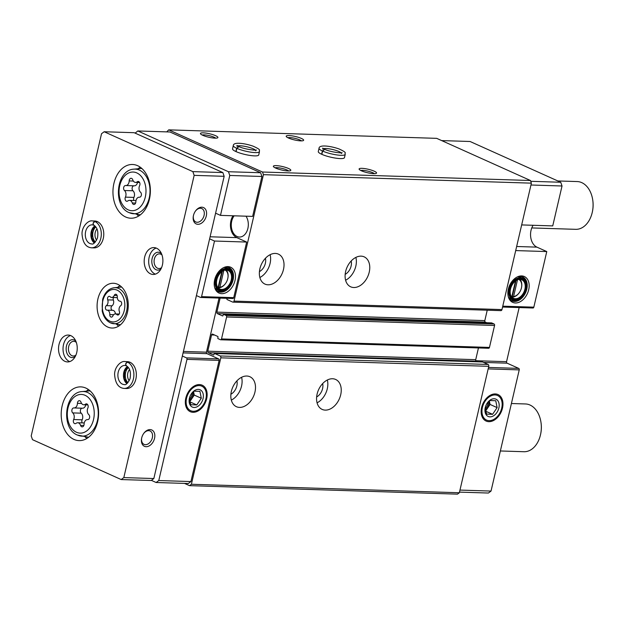 <?xml version="1.0" encoding="UTF-8"?>
<svg xmlns="http://www.w3.org/2000/svg" width="624" height="624" viewBox="0 0 624 624"><rect width="100%" height="100%" fill="white"/><g stroke="black" fill="none" stroke-linecap="round" stroke-linejoin="round"><path stroke-width="0.94" d="M511.29 296.946L513.591 296.556L517.499 279.778M513.591 296.556A9.259 6.388 114.2 0 0 519.199 292.796A9.259 6.388 114.2 0 0 521.477 287.734A9.259 6.388 114.2 0 0 518.778 279.419M217.612 287.641L219.921 287.251L223.821 270.473M219.921 287.251A9.259 6.388 114.2 0 0 225.529 283.491A9.259 6.388 114.2 0 0 227.799 278.429A9.259 6.388 114.2 0 0 225.1 270.114M530.954 185L562.029 185.991L552.739 225.904L521.664 224.921M508.349 289.123A14.173 9.789 114.2 0 0 508.755 298.03A14.173 9.789 114.2 0 0 521.414 300.979A14.173 9.789 114.2 0 0 529.066 283.959A14.173 9.789 114.2 0 0 518.458 276.448A14.173 9.789 114.2 0 0 508.349 289.123M515.697 250.583L546.772 251.566L533.832 307.164A1.193 0.835 -88.2 0 1 532.779 307.952M533.114 225.287A13.439 9.352 -88.2 0 0 536.913 247.135L546.772 251.566M475.816 360.703L506.563 361.678L519.152 307.57M506.563 361.678A1.193 0.835 -88.2 0 0 507.086 363.168L518.708 368.394A1.193 0.835 -88.2 0 1 519.238 369.892L491.033 491.072L488.405 493.038L459.49 492.118M562.029 185.991L560.726 182.255L470.067 141.492L441.683 140.595M229.772 175.461L261.924 176.483L252.634 216.395L220.483 215.381L229.772 175.461L228.462 171.725L137.81 130.962L135.127 133.13M500.651 310.565A1.49 1.037 -88.2 0 0 500.932 310.635A1.49 1.037 -88.2 0 0 501.969 309.582L531.391 183.152L530.462 180.508L436.683 138.349L168.73 129.854L166.725 131.882M486.728 322.733L485.339 322.109A1.193 0.835 -88.2 0 1 484.817 320.611L487.235 310.198M488.405 348.208A1.193 0.835 -88.2 0 0 489.458 347.428L494.567 325.471A1.193 0.835 -88.2 0 0 494.044 323.973L491.681 322.912A0.601 0.413 -88.2 0 0 491.455 322.904M477.633 361.795L476.245 361.171A1.193 0.835 -88.2 0 1 475.722 359.674L478.452 347.942M184.532 483.405L189.524 485.651L457.478 494.146L459.342 492.757L488.764 366.319A1.49 1.037 -88.2 0 0 488.108 364.455L482.594 361.975A0.601 0.413 -88.2 0 0 482.36 361.967M374.267 171.202A8.962 1.771 -166.9 0 1 376.303 173.332A8.962 1.771 -166.9 0 1 367.435 172.723A8.962 1.771 -166.9 0 1 359.206 169.354A8.962 1.771 -166.9 0 1 364.034 168.511A8.962 1.771 -166.9 0 1 374.267 171.202M301.345 138.419A8.962 1.771 -166.9 0 1 303.381 140.548A8.962 1.771 -166.9 0 1 294.52 139.94A8.962 1.771 -166.9 0 1 286.291 136.57A8.962 1.771 -166.9 0 1 291.119 135.728A8.962 1.771 -166.9 0 1 301.345 138.419M288.522 168.488A8.962 1.771 -166.9 0 1 290.558 170.617A8.962 1.771 -166.9 0 1 281.689 170.009A8.962 1.771 -166.9 0 1 273.468 166.639A8.962 1.771 -166.9 0 1 278.288 165.797A8.962 1.771 -166.9 0 1 288.522 168.488M215.608 135.697A8.962 1.771 -166.9 0 1 217.636 137.834A8.962 1.771 -166.9 0 1 208.775 137.225A8.962 1.771 -166.9 0 1 200.546 133.856A8.962 1.771 -166.9 0 1 205.374 133.013A8.962 1.771 -166.9 0 1 215.608 135.697M321.844 154.346L322.6 151.07A13.439 2.66 13.1 0 0 336.695 154.9A13.439 2.66 13.1 0 0 345.228 154.37L344.464 157.654A13.439 2.66 -166.9 0 1 330.775 157.193A13.439 2.66 -166.9 0 1 318.287 151.562L319.051 148.278A13.439 2.66 13.1 0 0 322.382 150.969L324.636 149.276M236.098 151.632L236.863 148.356A13.439 2.66 13.1 0 0 250.949 152.186A13.439 2.66 13.1 0 0 259.483 151.655L258.726 154.931A13.439 2.66 -166.9 0 1 245.029 154.479A13.439 2.66 -166.9 0 1 232.541 148.84L233.306 145.564A13.439 2.66 13.1 0 0 236.644 148.255L238.891 146.554L236.925 145.408L237.089 146.445M530.462 180.508L262.509 172.021L168.73 129.854M189.524 485.651L191.389 484.263L220.81 357.833A1.49 1.037 -88.2 0 0 220.155 355.961L214.64 353.48A0.601 0.413 -88.2 0 0 214.11 353.878L213.946 354.588A0.601 0.413 -88.2 0 1 213.424 354.986L208.299 352.677A1.193 0.835 -88.2 0 1 207.776 351.187L211.559 334.932A1.193 0.835 -88.2 0 1 212.612 334.144L217.737 336.445A0.601 0.413 -88.2 0 1 217.994 337.194L217.831 337.912A0.601 0.413 -88.2 0 0 218.088 338.66L220.451 339.721A1.193 0.835 -88.2 0 0 221.512 338.933L226.621 316.976A1.193 0.835 -88.2 0 0 226.099 315.487L223.727 314.418A0.601 0.413 -88.2 0 0 223.205 314.816L223.041 315.526A0.601 0.413 -88.2 0 1 222.511 315.923L217.386 313.615A1.193 0.835 -88.2 0 1 216.863 312.125L220.132 298.093M459.342 492.757L191.389 484.263M340.696 394.805A16.427 11.341 -65.8 0 1 322.171 409.414A16.427 11.341 -65.8 0 1 318.56 389.782A16.427 11.341 -65.8 0 1 335.642 379.454A16.427 11.341 -65.8 0 1 340.696 394.805M254.951 392.09A16.427 11.341 -65.8 0 1 236.426 406.7A16.427 11.341 -65.8 0 1 232.814 387.067A16.427 11.341 -65.8 0 1 249.896 376.732A16.427 11.341 -65.8 0 1 254.951 392.09M227.042 298.311L226.918 298.849A0.601 0.413 -88.2 0 0 227.183 299.598L232.697 302.078A1.49 1.037 -88.2 0 0 232.986 302.141A1.49 1.037 -88.2 0 0 234.016 301.096L263.437 174.665L262.509 172.021M369.221 272.204A16.427 11.341 -65.8 0 1 350.696 286.814A16.427 11.341 -65.8 0 1 347.092 267.181A16.427 11.341 -65.8 0 1 364.166 256.846A16.427 11.341 -65.8 0 1 369.221 272.204M283.475 269.49A16.427 11.341 -65.8 0 1 264.95 284.092A16.427 11.341 -65.8 0 1 261.347 264.467A16.427 11.341 -65.8 0 1 278.421 254.132A16.427 11.341 -65.8 0 1 283.475 269.49M531.391 183.152L263.437 174.665M234.156 215.81A12.246 8.518 -88.2 0 0 237.073 236.488A12.246 8.518 -88.2 0 0 239.405 237.034A12.246 8.518 -88.2 0 0 247.549 229.632A12.246 8.518 -88.2 0 0 245.996 216.185M261.924 176.483L260.621 172.739L169.962 131.984L137.81 130.962M233.009 215.771A13.439 9.352 -88.2 0 0 236.808 237.627L246.667 242.057L233.727 297.656L201.575 296.634L214.508 241.036L246.667 242.057M232.674 298.444A1.193 0.835 -88.2 0 0 233.727 297.656M151.382 480.363L156.14 482.508L188.3 483.522L190.928 481.564L219.133 360.383A1.193 0.835 -88.2 0 0 218.611 358.886L206.981 353.66A1.193 0.835 -88.2 0 1 206.458 352.162L219.047 298.054M530.743 181.303L560.726 182.255M459.966 490.082L491.033 491.072M481.627 407.48A14.524 10.031 114.2 0 0 481.549 407.854A14.524 10.031 114.2 0 0 492.578 420.958A14.524 10.031 114.2 0 0 502.242 399.469A14.524 10.031 114.2 0 0 485.113 399.914A14.524 10.031 114.2 0 0 481.627 407.48M260.621 172.739L228.462 171.725M156.14 482.508L158.777 480.542L186.974 359.362A1.193 0.835 -88.2 0 0 186.451 357.872L182.348 356.023M190.928 481.564L158.777 480.542M185.812 398.104A14.524 10.031 114.2 0 0 185.726 398.479A14.524 10.031 114.2 0 0 196.763 411.583A14.524 10.031 114.2 0 0 206.419 390.094A14.524 10.031 114.2 0 0 189.298 390.546A14.524 10.031 114.2 0 0 185.812 398.104M196.412 295.581L200.522 297.422A1.193 0.835 -88.2 0 0 201.575 296.634M214.672 279.817A14.173 9.789 114.2 0 0 215.077 288.725A14.173 9.789 114.2 0 0 227.744 291.673A14.173 9.789 114.2 0 0 235.388 274.654A14.173 9.789 114.2 0 0 224.78 267.142A14.173 9.789 114.2 0 0 214.672 279.817M220.483 215.381L215.584 213.174M209.617 238.836L214.508 241.036M241.589 377.294A16.427 11.341 -65.8 0 1 241.55 386.061A16.427 11.341 -65.8 0 1 231.325 400.117M236.909 380.866A9.859 6.802 -65.8 0 1 236.831 385.913A9.859 6.802 -65.8 0 1 230.896 394.243M270.122 254.686A16.427 11.341 -65.8 0 1 270.075 263.461A16.427 11.341 -65.8 0 1 259.857 277.508M265.442 258.266A9.859 6.802 -65.8 0 1 265.364 263.312A9.859 6.802 -65.8 0 1 259.428 271.635M327.335 380.008A16.427 11.341 -65.8 0 1 327.288 388.783A16.427 11.341 -65.8 0 1 317.07 402.831M322.655 383.588A9.859 6.802 -65.8 0 1 322.577 388.635A9.859 6.802 -65.8 0 1 316.641 396.958M355.867 257.408A16.427 11.341 -65.8 0 1 355.82 266.175A16.427 11.341 -65.8 0 1 345.602 280.231M351.187 260.98A9.859 6.802 -65.8 0 1 351.109 266.027A9.859 6.802 -65.8 0 1 345.173 274.357M202.145 135.01A7.34 1.451 -166.9 0 1 214.087 137.21A7.34 1.451 -166.9 0 1 215.693 138.161M275.067 167.794A7.34 1.451 -166.9 0 1 287.001 169.993A7.34 1.451 -166.9 0 1 288.608 170.945M287.89 137.725A7.34 1.451 -166.9 0 1 299.832 139.924A7.34 1.451 -166.9 0 1 301.439 140.876M360.812 170.508A7.34 1.451 -166.9 0 1 372.746 172.708A7.34 1.451 -166.9 0 1 374.353 173.659M217.511 286.985A9.259 6.388 114.2 0 0 218.205 287.196L221.816 271.69M218.213 287.882A10.156 7.012 114.2 0 0 225.365 283.709L225.529 283.491M227.799 278.429L227.854 278.164A10.156 7.012 114.2 0 0 226.239 270.044M217.051 286.127A10.156 7.012 114.2 0 0 219.773 288.998A10.156 7.012 114.2 0 0 230.334 282.61A10.156 7.012 114.2 0 0 228.103 270.473A10.156 7.012 114.2 0 0 224.149 270.34M216.84 279.724A10.6 7.316 114.2 0 0 217.144 286.385A10.6 7.316 114.2 0 0 226.621 288.584A10.6 7.316 114.2 0 0 232.339 275.863A10.6 7.316 114.2 0 0 224.406 270.239A10.6 7.316 114.2 0 0 216.84 279.724M216.31 279.708A11.349 7.831 114.2 0 0 219.703 290.269A11.349 7.831 114.2 0 0 229.874 286.127A11.349 7.831 114.2 0 0 232.666 279.926A11.349 7.831 114.2 0 0 226.863 269.131A11.349 7.831 114.2 0 0 216.31 279.708M232.682 279.841A11.95 8.245 114.2 0 0 232.697 279.747A11.95 8.245 114.2 0 0 228.953 268.889A11.95 8.245 114.2 0 0 215.483 279.513A11.95 8.245 114.2 0 0 219.157 290.683A11.95 8.245 114.2 0 0 229.765 286.276A11.95 8.245 114.2 0 0 229.819 286.205M214.742 287.75A11.95 8.245 114.2 0 0 217.191 289.793L219.157 290.683M228.953 268.889L226.988 268.008A11.95 8.245 114.2 0 0 223.829 267.532M217.511 291.19A13.143 9.071 114.2 0 0 221.372 291.19M230.802 270.208A13.143 9.071 114.2 0 0 228.236 267.322M214.859 288.116A13.143 9.071 114.2 0 0 218.275 291.595A13.143 9.071 114.2 0 0 231.941 283.327A13.143 9.071 114.2 0 0 229.055 267.626A13.143 9.071 114.2 0 0 224.18 267.376M511.189 296.291A9.259 6.388 114.2 0 0 511.875 296.501L515.486 280.995M511.891 297.188A10.156 7.012 114.2 0 0 512.889 297.141A10.156 7.012 114.2 0 0 519.035 293.015L519.199 292.796M521.477 287.734L521.531 287.469A10.156 7.012 114.2 0 0 519.909 279.349M510.721 295.433A10.156 7.012 114.2 0 0 513.451 298.303A10.156 7.012 114.2 0 0 524.004 291.915A10.156 7.012 114.2 0 0 521.781 279.778A10.156 7.012 114.2 0 0 517.819 279.646M510.518 289.029A10.6 7.316 114.2 0 0 510.822 295.69A10.6 7.316 114.2 0 0 520.291 297.89A10.6 7.316 114.2 0 0 526.016 285.168A10.6 7.316 114.2 0 0 518.076 279.544A10.6 7.316 114.2 0 0 510.518 289.029M509.98 289.013A11.349 7.831 114.2 0 0 513.373 299.575A11.349 7.831 114.2 0 0 523.552 295.433A11.349 7.831 114.2 0 0 526.336 289.232A11.349 7.831 114.2 0 0 520.533 278.437A11.349 7.831 114.2 0 0 509.98 289.013M526.352 289.146A11.95 8.245 114.2 0 0 526.375 289.052A11.95 8.245 114.2 0 0 522.631 278.195A11.95 8.245 114.2 0 0 509.161 288.818A11.95 8.245 114.2 0 0 512.834 299.988A11.95 8.245 114.2 0 0 523.442 295.581A11.95 8.245 114.2 0 0 523.497 295.511M508.412 297.055A11.95 8.245 114.2 0 0 510.861 299.099L512.834 299.988M522.631 278.195L520.658 277.313A11.95 8.245 114.2 0 0 517.507 276.838M511.189 300.495A13.143 9.071 114.2 0 0 515.042 300.495M524.48 279.513A13.143 9.071 114.2 0 0 521.914 276.627M508.529 297.422A13.143 9.071 114.2 0 0 511.953 300.901A13.143 9.071 114.2 0 0 525.611 292.633A13.143 9.071 114.2 0 0 522.725 276.931A13.143 9.071 114.2 0 0 517.858 276.682M218.01 287.344L218.587 287.36L222.323 271.315M218.587 287.36L219.328 287.695M511.68 296.65L512.257 296.665L515.993 280.621M512.257 296.665L512.998 297.001M106.361 305.635A2.371 1.654 -88.2 0 0 105.433 308.279A2.371 1.654 -88.2 0 0 106.977 310.144A2.371 1.654 -88.2 0 0 107 310.144A4.157 2.894 -88.2 0 0 107 310.144A4.157 2.894 -88.2 0 1 109.777 314.582A2.371 1.654 -88.2 0 0 111.353 317.117A2.371 1.654 -88.2 0 0 112.827 315.955A4.157 2.894 -88.2 0 1 115.417 313.911A4.157 2.894 -88.2 0 1 116.953 314.621A2.371 1.654 -88.2 0 0 117.835 315.026A2.371 1.654 -88.2 0 0 119.309 313.872A2.371 1.654 -88.2 0 0 119.363 311.485A4.157 2.894 -88.2 0 1 120.713 305.713A2.371 1.654 -88.2 0 0 121.641 303.077A2.371 1.654 -88.2 0 0 120.097 301.213A2.371 1.654 -88.2 0 0 120.073 301.213A4.157 2.894 -88.2 0 1 120.042 301.205A4.157 2.894 -88.2 0 1 117.289 296.774A2.371 1.654 -88.2 0 0 115.721 294.239A2.371 1.654 -88.2 0 0 114.247 295.402A4.157 2.894 -88.2 0 1 111.657 297.437A4.157 2.894 -88.2 0 1 110.12 296.735A2.371 1.654 -88.2 0 0 109.239 296.33A2.371 1.654 -88.2 0 0 107.765 297.484A2.371 1.654 -88.2 0 0 107.702 299.871A4.157 2.894 -88.2 0 1 106.361 305.635L112.024 305.815A4.157 2.894 -88.2 0 0 113.365 300.05L107.702 299.871M80.98 402.176A2.675 1.856 -88.2 0 0 79.373 400.678A2.675 1.856 -88.2 0 0 77.431 403.322A4.68 3.253 -88.2 0 1 74.03 407.948A4.68 3.253 -88.2 0 1 73.874 407.932A2.675 1.856 -88.2 0 0 73.788 407.932A2.675 1.856 -88.2 0 0 71.932 409.867A2.675 1.856 -88.2 0 0 72.719 412.901A4.68 3.253 -88.2 0 1 73.655 419.539A2.675 1.856 -88.2 0 0 73.507 422.253A2.675 1.856 -88.2 0 0 75.091 423.696A2.675 1.856 -88.2 0 0 76.05 423.353A4.68 3.253 -88.2 0 1 77.735 422.752A4.68 3.253 -88.2 0 1 80.543 425.373A2.675 1.856 -88.2 0 0 82.15 426.871A2.675 1.856 -88.2 0 0 84.092 424.226A4.68 3.253 -88.2 0 1 87.493 419.601A4.68 3.253 -88.2 0 1 87.649 419.609A2.675 1.856 -88.2 0 0 87.734 419.617A2.675 1.856 -88.2 0 0 89.591 417.682A2.675 1.856 -88.2 0 0 88.803 414.648A4.68 3.253 -88.2 0 1 87.867 408.01A2.675 1.856 -88.2 0 0 88.015 405.288A2.675 1.856 -88.2 0 0 86.432 403.845A2.675 1.856 -88.2 0 0 85.472 404.188A4.68 3.253 -88.2 0 1 83.788 404.789A4.68 3.253 -88.2 0 1 80.98 402.176M132.733 179.774A2.675 1.856 -88.2 0 0 131.126 178.277A2.675 1.856 -88.2 0 0 129.184 180.921A4.68 3.253 -88.2 0 1 125.783 185.546A4.68 3.253 -88.2 0 1 125.627 185.539A2.675 1.856 -88.2 0 0 125.541 185.531A2.675 1.856 -88.2 0 0 123.685 187.473A2.675 1.856 -88.2 0 0 124.472 190.507A4.68 3.253 -88.2 0 1 125.408 197.137A2.675 1.856 -88.2 0 0 125.26 199.859A2.675 1.856 -88.2 0 0 126.844 201.302A2.675 1.856 -88.2 0 0 127.803 200.959A4.68 3.253 -88.2 0 1 129.488 200.359A4.68 3.253 -88.2 0 1 132.296 202.979A2.675 1.856 -88.2 0 0 133.903 204.477A2.675 1.856 -88.2 0 0 135.845 201.833A4.68 3.253 -88.2 0 1 139.246 197.207A4.68 3.253 -88.2 0 1 139.402 197.215A2.675 1.856 -88.2 0 0 139.487 197.223A2.675 1.856 -88.2 0 0 141.344 195.281A2.675 1.856 -88.2 0 0 140.556 192.247A4.68 3.253 -88.2 0 1 139.62 185.617A2.675 1.856 -88.2 0 0 139.768 182.894A2.675 1.856 -88.2 0 0 138.185 181.451A2.675 1.856 -88.2 0 0 137.225 181.795A4.68 3.253 -88.2 0 1 135.541 182.395A4.68 3.253 -88.2 0 1 132.733 179.774M192.847 171.616L104.169 131.75L101.533 133.715L31.2 435.942L32.51 439.678L121.189 479.552L123.825 477.586L194.158 175.36L192.847 171.616L222.862 172.567L134.176 132.701L104.169 131.75M123.825 477.586L153.839 478.538L151.203 480.503L121.189 479.552M146.133 446.698A8.962 6.185 -65.8 0 1 141.64 438.173A8.962 6.185 -65.8 0 1 143.84 433.274A8.962 6.185 -65.8 0 1 154.721 434.265A8.962 6.185 -65.8 0 1 146.133 446.698M197.886 224.305A8.962 6.185 -65.8 0 1 193.393 215.779A8.962 6.185 -65.8 0 1 195.593 210.881A8.962 6.185 -65.8 0 1 206.474 211.864A8.962 6.185 -65.8 0 1 197.886 224.305M153.839 478.538L224.164 176.311L194.158 175.36M224.164 176.311L222.862 172.567M107.702 327.031A22.402 15.584 -88.2 0 0 111.969 328.037A22.402 15.584 -88.2 0 0 128.255 306.142A22.402 15.584 -88.2 0 0 113.389 283.265A22.402 15.584 -88.2 0 0 97.352 302.047A22.402 15.584 -88.2 0 0 107.702 327.031M73.936 439.405A26.879 18.704 -88.2 0 0 79.053 440.614A26.879 18.704 -88.2 0 0 98.6 414.336A26.879 18.704 -88.2 0 0 80.753 386.88A26.879 18.704 -88.2 0 0 61.511 409.422A26.879 18.704 -88.2 0 0 73.936 439.405M125.689 217.012A26.879 18.704 -88.2 0 0 130.806 218.213A26.879 18.704 -88.2 0 0 150.353 191.942A26.879 18.704 -88.2 0 0 132.506 164.486A26.879 18.704 -88.2 0 0 113.264 187.028A26.879 18.704 -88.2 0 0 125.689 217.012M124.106 388.432L126.571 388.51A13.439 9.352 -88.2 0 0 136.344 375.375A13.439 9.352 -88.2 0 0 127.421 361.647L124.956 361.569C121.079 360.571 114.434 366.998 114.598 374.54C115.284 383.292 118.459 387.917 124.106 388.432A13.439 9.352 -88.2 0 0 133.723 377.247A13.439 9.352 -88.2 0 0 127.631 362.216C125.518 363.386 125.198 364.603 126.68 365.882M150.556 273.858A13.439 9.352 -88.2 0 0 153.114 274.459A13.439 9.352 -88.2 0 0 162.887 261.323A13.439 9.352 -88.2 0 0 153.964 247.595A13.439 9.352 -88.2 0 0 144.339 258.866A13.439 9.352 -88.2 0 0 150.556 273.858M64.888 361.327A13.439 9.352 -88.2 0 0 67.454 361.928A13.439 9.352 -88.2 0 0 77.228 348.793A13.439 9.352 -88.2 0 0 68.305 335.065A13.439 9.352 -88.2 0 0 58.679 346.336A13.439 9.352 -88.2 0 0 64.888 361.327M91.525 247.806L93.99 247.884A13.439 9.352 -88.2 0 0 103.763 234.741A13.439 9.352 -88.2 0 0 94.84 221.013L92.375 220.935C88.491 219.944 81.853 226.364 82.017 233.906C82.703 242.658 85.87 247.291 91.525 247.806A13.439 9.352 -88.2 0 0 101.135 236.613A13.439 9.352 -88.2 0 0 95.043 221.59C92.929 222.752 92.617 223.977 94.091 225.256M557.825 180.952L577.216 181.561A23.891 16.63 91.8 0 1 581.763 182.637A23.891 16.63 91.8 0 1 592.745 200.062A23.891 16.63 91.8 0 1 592.371 211.848A23.891 16.63 91.8 0 1 575.702 229.328L531.773 227.932M592.745 200.062L592.8 200.429A22.402 15.584 91.8 0 1 592.449 211.481L592.371 211.848M511.407 403.517L525.463 403.962A23.891 16.63 91.8 0 1 530.01 405.031A23.891 16.63 91.8 0 1 540.992 422.456A23.891 16.63 91.8 0 1 540.618 434.242A23.891 16.63 91.8 0 1 523.949 451.721L500.37 450.973M540.992 422.456L541.047 422.83A22.402 15.584 91.8 0 1 540.696 433.875L540.618 434.242M96.985 228.883A7.34 5.109 -88.2 0 0 96.626 240.162M95.831 226.91A8.962 6.232 -88.2 0 0 95.355 242.057M76.323 342.428A7.34 5.109 -88.2 0 0 73.772 341.336A7.34 5.109 -88.2 0 0 68.515 347.498A7.34 5.109 -88.2 0 0 71.908 355.688A7.34 5.109 -88.2 0 0 73.304 356.015A7.34 5.109 -88.2 0 0 75.917 355.087M75.761 341.008A8.962 6.232 -88.2 0 0 66.76 344.939A8.962 6.232 -88.2 0 0 70.387 357.193A8.962 6.232 -88.2 0 0 75.278 356.476M70.543 335.533A13.439 9.352 -88.2 0 0 63.04 348.098A13.439 9.352 -88.2 0 0 69.389 361.468A13.439 9.352 -88.2 0 0 69.716 361.608M161.983 254.959A7.34 5.109 -88.2 0 0 159.432 253.867A7.34 5.109 -88.2 0 0 154.175 260.029A7.34 5.109 -88.2 0 0 157.568 268.219A7.34 5.109 -88.2 0 0 158.972 268.546A7.34 5.109 -88.2 0 0 161.585 267.626M161.429 253.539A8.962 6.232 -88.2 0 0 152.42 257.47A8.962 6.232 -88.2 0 0 156.047 269.724A8.962 6.232 -88.2 0 0 160.937 269.006M156.203 248.063A13.439 9.352 -88.2 0 0 148.699 260.637A13.439 9.352 -88.2 0 0 155.056 274.006A13.439 9.352 -88.2 0 0 155.376 274.139M129.574 369.517A7.34 5.109 -88.2 0 0 129.215 380.788M128.411 367.544A8.962 6.232 -88.2 0 0 127.936 382.691M195.437 211.091A7.34 5.07 -65.8 0 1 201.817 208.572A7.34 5.07 -65.8 0 1 203.798 216.403A7.34 5.07 -65.8 0 1 197.176 222.277A7.34 5.07 -65.8 0 1 195.796 221.965A7.34 5.07 -65.8 0 1 193.448 215.522M143.684 433.485A7.34 5.07 -65.8 0 1 150.064 430.966A7.34 5.07 -65.8 0 1 152.045 438.797A7.34 5.07 -65.8 0 1 145.423 444.678A7.34 5.07 -65.8 0 1 144.043 444.358A7.34 5.07 -65.8 0 1 141.695 437.915M140.252 167.201A26.879 18.704 -88.2 0 0 138.083 168.784M136.64 214.282A26.879 18.704 -88.2 0 0 138.707 215.998M88.499 389.594A26.879 18.704 -88.2 0 0 86.33 391.178M84.887 436.675A26.879 18.704 -88.2 0 0 86.954 438.391M133.903 185.804A2.675 1.856 -88.2 0 0 132.163 187.84A2.675 1.856 -88.2 0 0 132.974 190.772A4.68 3.253 -88.2 0 1 133.91 197.41A2.675 1.856 -88.2 0 0 133.91 200.499M125.931 185.546L134.129 185.812A4.68 3.253 -88.2 0 0 134.277 185.819A4.68 3.253 -88.2 0 0 137.53 182.458M82.15 408.205A2.675 1.856 -88.2 0 0 80.41 410.233A2.675 1.856 -88.2 0 0 81.221 413.174A4.68 3.253 -88.2 0 1 82.157 419.804A2.675 1.856 -88.2 0 0 82.157 422.893M74.178 407.948L82.376 408.205A4.68 3.253 -88.2 0 0 82.524 408.213A4.68 3.253 -88.2 0 0 85.777 404.851M119.964 285.613A22.402 15.584 -88.2 0 0 117.663 287.407M116.493 324.176A22.402 15.584 -88.2 0 0 118.685 326.11M113.506 297.5A2.371 1.654 -88.2 0 0 113.365 300.05M115.432 313.911A4.157 2.894 -88.2 0 0 112.687 310.323A4.157 2.894 -88.2 0 0 112.655 310.323L107.063 310.144M112.024 305.815A2.371 1.654 -88.2 0 0 111.088 308.435A2.371 1.654 -88.2 0 0 112.609 310.323M97.289 221.567L94.825 221.489A13.439 9.352 -88.2 0 0 92.375 220.935M97.508 221.668L95.043 221.59M94.052 225.241C92.516 223.93 92.773 222.682 94.825 221.489M129.878 362.201L127.413 362.123A13.439 9.352 -88.2 0 0 124.956 361.569M130.096 362.294L127.631 362.216M126.641 365.867C125.096 364.564 125.354 363.316 127.413 362.123M235.88 151.531L236.644 148.255M255.707 150.774L256.308 149.916C257.189 150.704 244.577 149.417 238.992 146.601L236.863 148.356M321.625 154.253L322.382 150.969M324.73 149.315L322.6 151.07M194.033 391.17L199.93 391.357L201.295 398.245L196.771 404.937L190.874 404.75L189.329 399.929M203.042 398.65A9.485 6.544 -65.8 0 1 194.228 407.488A9.485 6.544 -65.8 0 1 189.376 398.463A9.485 6.544 -65.8 0 1 191.708 393.284A9.485 6.544 -65.8 0 1 200.21 389.821A9.485 6.544 -65.8 0 1 203.042 398.65M193.245 411.286A13.463 9.298 -65.8 0 1 186.545 398.245A13.463 9.298 -65.8 0 1 199.056 385.577A13.463 9.298 -65.8 0 1 205.982 398.393A13.463 9.298 -65.8 0 1 202.675 405.748A13.463 9.298 -65.8 0 1 193.245 411.286M196.771 404.937L189.719 401.77L194.251 395.078L193.549 391.552M201.295 398.245L194.251 395.078M189.368 400.397A6.521 4.501 114.2 0 0 193.136 391.903M192.27 392.714A6.521 4.501 -65.8 0 1 192.052 394.594A6.521 4.501 -65.8 0 1 189.322 399.266M489.848 400.546L495.745 400.733L497.117 407.62L492.586 414.313L486.689 414.125L485.144 409.305M498.865 408.026A9.485 6.544 -65.8 0 1 490.043 416.863A9.485 6.544 -65.8 0 1 485.199 407.839A9.485 6.544 -65.8 0 1 487.523 402.659A9.485 6.544 -65.8 0 1 496.025 399.196A9.485 6.544 -65.8 0 1 498.865 408.026M489.068 420.662A13.463 9.298 -65.8 0 1 482.368 407.62A13.463 9.298 -65.8 0 1 494.871 394.945A13.463 9.298 -65.8 0 1 501.797 407.768A13.463 9.298 -65.8 0 1 498.49 415.124A13.463 9.298 -65.8 0 1 489.068 420.662M492.586 414.313L485.542 411.146L490.066 404.446L489.372 400.928M497.117 407.62L490.066 404.446M485.191 409.773A6.521 4.501 114.2 0 0 488.951 401.279M488.085 402.09A6.521 4.501 -65.8 0 1 487.867 403.97A6.521 4.501 -65.8 0 1 485.137 408.634M502.757 306.181L533.832 307.164M488.764 366.319L220.81 357.833M488.108 364.455L220.155 355.961M482.594 361.975L214.64 353.48M476.245 361.171L208.299 352.677M475.722 359.674L207.776 351.187M214.57 335.026L211.559 334.932M489.458 347.428L221.512 338.933M494.567 325.471L226.621 316.976M494.044 323.973L226.099 315.487M491.681 322.912L223.727 314.418M485.339 322.109L217.386 313.615M484.817 320.611L216.863 312.125M501.969 309.582L234.016 301.096M488.163 368.909L519.238 369.892M488.506 367.442L518.708 368.394M483.6 362.427L507.086 363.168M219.133 360.383L186.974 359.362M218.611 358.886L186.451 357.872M206.981 353.66L183.074 352.903M206.458 352.162L183.417 351.437M236.808 237.627L210.093 236.785M516.649 246.496L536.913 247.135M109.925 321.196A16.255 11.31 -88.2 0 0 124.628 302.094A16.255 11.31 -88.2 0 0 106.049 293.74A16.255 11.31 -88.2 0 0 109.925 321.196M76.463 432.253A19.352 13.471 -88.2 0 0 93.974 409.508A19.352 13.471 -88.2 0 0 71.854 399.563A19.352 13.471 -88.2 0 0 76.463 432.253M128.216 209.851A19.352 13.471 -88.2 0 0 145.727 187.114A19.352 13.471 -88.2 0 0 123.607 177.169A19.352 13.471 -88.2 0 0 128.216 209.851M129.511 212.753A22.331 15.538 -88.2 0 0 132.452 213.634A22.331 15.538 -88.2 0 0 150.002 191.935A22.331 15.538 -88.2 0 0 133.856 169.159C116.087 169.892 112.515 206.216 129.137 212.644L140.345 214.851M77.758 435.154A22.331 15.538 -88.2 0 0 80.699 436.028A22.331 15.538 -88.2 0 0 98.249 414.328A22.331 15.538 -88.2 0 0 82.103 391.56C64.334 392.285 60.762 428.618 77.384 435.037L88.592 437.252M139.121 181.857L137.225 181.795M135.595 203.081L132.296 202.979M133.91 197.41L125.408 197.137M132.974 190.772L124.472 190.507M133.357 181.054L129.184 180.921M87.368 404.251L85.472 404.188M83.842 425.474L80.543 425.373M82.157 419.804L73.655 419.539M81.221 413.174L72.719 412.901M81.604 403.447L77.431 403.322M110.705 322.936A18.041 12.558 -88.2 0 0 113.077 323.645A18.041 12.558 -88.2 0 0 127.257 306.111A18.041 12.558 -88.2 0 0 114.215 287.711C108.646 288.6 104.793 292.477 102.64 299.356L102.203 311.002C103.475 316.797 106.236 320.759 110.479 322.873L120.463 324.784M117.125 295.495L114.247 295.402M118.739 314.675L116.953 314.621M113.638 314.707L109.777 314.582M94.856 225.888A9.555 6.653 -88.2 0 0 90.878 234.335A9.555 6.653 -88.2 0 0 94.31 243.017M93.694 225.155L92.251 224.819A9.555 6.653 -88.2 0 0 85.301 234.156A9.555 6.653 -88.2 0 0 91.65 243.922C93.257 244.655 95.183 242.728 97.43 238.15C98.584 231.637 97.352 227.315 93.725 225.17M127.436 366.522A9.555 6.653 -88.2 0 0 123.458 374.969A9.555 6.653 -88.2 0 0 126.89 383.651M126.274 365.789L124.839 365.446A9.555 6.653 -88.2 0 0 117.889 374.79A9.555 6.653 -88.2 0 0 124.231 384.556C125.845 385.281 127.772 383.354 130.018 378.784C131.165 372.271 129.932 367.942 126.313 365.804M255.349 150.064A9.555 1.895 13.1 0 0 246.823 146.765A9.555 1.895 13.1 0 0 237.721 145.969M341.094 152.786A9.555 1.895 13.1 0 0 332.569 149.487A9.555 1.895 13.1 0 0 323.466 148.684M482.477 361.943L214.523 353.457M488.631 348.262L220.685 339.776M491.564 322.889L223.618 314.395M500.932 310.635L232.986 302.141M502.562 307.039L533.005 308.006M232.9 298.498L200.749 297.476M133.856 169.159L141.812 168.441M82.103 391.56L90.059 390.842M139.62 182.528L135.541 182.395M136.001 200.561L129.488 200.359M134.277 185.819L125.783 185.546M87.867 404.921L83.788 404.789M84.248 422.963L77.735 422.752M82.524 408.213L74.03 407.948M114.215 287.711L121.657 287.04M117.296 297.617L111.657 297.437M119.231 314.036L115.417 313.911M112.687 310.323L107.032 310.144M95.004 226.021L92.024 230.841L91.798 237.9L94.474 242.892M127.585 366.655L124.605 371.467L124.379 378.526L127.054 383.526M259.483 151.655C258.445 149.971 262.501 150.462 253.328 146.25C245.357 143.395 233.368 141.601 233.306 145.564M345.228 154.37C344.191 152.685 348.239 153.176 339.074 148.964C331.102 146.117 319.114 144.323 319.051 148.278M324.636 149.269L322.67 148.122L322.834 149.159M341.445 153.496L342.053 152.638C342.927 153.426 330.322 152.139 324.737 149.315"/></g></svg>

